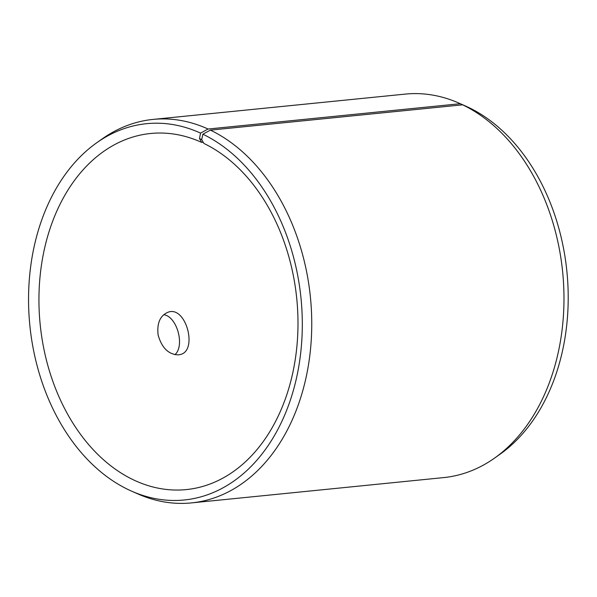 <?xml version="1.0" encoding="UTF-8"?>
<svg xmlns="http://www.w3.org/2000/svg" width="597" height="597" viewBox="0 0 597 597"><rect width="100%" height="100%" fill="white"/><g stroke="black" fill="none" stroke-linecap="round" stroke-linejoin="round"><path stroke-width="0.9" d="M203.219 142.265L201.704 142.414L199.488 138.556L201.719 139.601L202.861 134.198L210.413 130.124L462.645 104.818L468.764 107.52A189.1 136.25 -95.7 0 1 567.15 274.142A189.1 136.25 -95.7 0 1 500.085 454.19L494.562 458.1A192.704 138.855 -95.7 0 0 562.904 274.62A192.704 138.855 -95.7 0 0 462.645 104.818M201.704 142.414A178.936 128.937 -95.7 0 0 150.593 133.489A178.936 128.937 -95.7 0 0 40.171 324.41A178.936 128.937 -95.7 0 0 186.331 489.585A178.936 128.937 -95.7 0 0 297.679 335.656A178.936 128.937 -95.7 0 0 203.883 143.437L201.719 139.601M199.488 138.556L200.555 133.116A189.1 136.25 -95.7 0 0 96.669 142.81A189.1 136.25 -95.7 0 0 29.85 325.447A189.1 136.25 -95.7 0 0 131.624 491.159A189.1 136.25 -95.7 0 0 297.59 372.871A189.1 136.25 -95.7 0 0 202.861 134.198M200.555 133.116L208.062 129.027A192.704 138.855 -95.7 0 0 153.019 119.415A192.704 138.855 -95.7 0 0 102.191 138.9L96.669 142.81M131.624 491.159L137.817 493.898A192.704 138.855 -95.7 0 0 191.503 502.898A192.704 138.855 -95.7 0 0 311.418 337.126A192.704 138.855 -95.7 0 0 210.413 130.124M208.062 129.027L460.294 103.714L466.458 106.438A189.1 136.25 -95.7 0 0 465.13 105.841L458.936 103.102A192.704 138.855 -95.7 0 0 405.251 94.102L153.019 119.415M460.294 103.714A192.704 138.855 -95.7 0 0 458.936 103.102M191.503 502.898L443.735 477.585A192.704 138.855 -95.7 0 0 494.562 458.1M178.451 354.864C168.653 354.603 161.884 348.021 158.145 335.126C156.757 323.081 160.153 315.41 168.324 312.119C186.152 305.709 198.025 350.939 180.227 354.528L178.451 354.864M174.936 354.678C185.018 345.976 177.219 316.552 163.712 314.671"/></g></svg>
